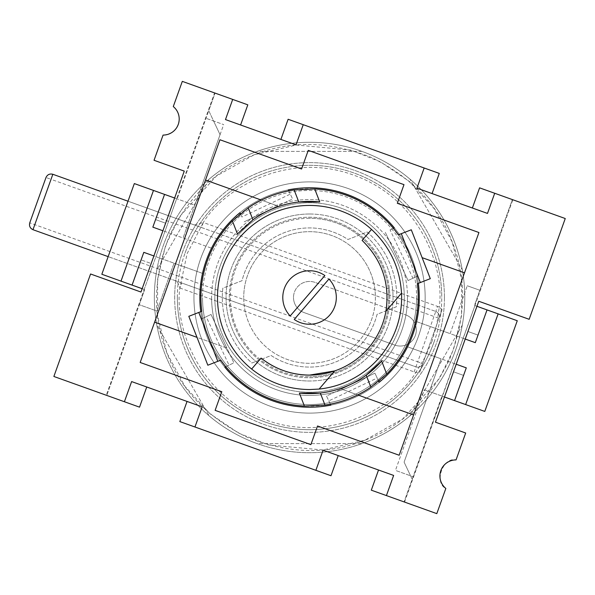 <?xml version="1.0" encoding="UTF-8"?>
<svg xmlns="http://www.w3.org/2000/svg" width="595" height="595" viewBox="0 0 595 595"><rect width="100%" height="100%" fill="white"/><g stroke="black" fill="none" stroke-linecap="round" stroke-linejoin="round"><path stroke-width="0.45" stroke-dasharray="2.98 2.23" d="M106.267 395.236L53.87 376.471L90.574 273.99L140.963 292.041L184.272 171.115L154.046 160.286L163.067 135.087C172.795 134.098 178.173 128.743 179.207 119.022C179.095 113.98 177.117 109.83 173.286 106.557L182.308 81.366L214.557 92.917L106.267 395.236L124.407 401.737L131.629 381.581L146.742 386.995L139.528 407.151L124.407 401.737L131.629 381.581L202.166 406.846L194.952 427.002L315.878 470.318L323.1 450.162L338.213 455.577L330.991 475.732L315.878 470.318L323.1 450.162L393.637 475.427L386.423 495.583L436.804 513.634L445.834 488.443C433.673 482.627 442.963 456.685 456.053 459.913L465.684 433.011L435.451 422.19L478.767 301.256L529.156 319.307L565.25 218.529L494.705 193.263L487.491 213.419L472.37 208.005L479.592 187.849L494.705 193.263L487.491 213.419L416.946 188.154L424.168 167.998L303.242 124.682L296.02 144.838L280.899 139.423L288.121 119.268L303.242 124.682L296.02 144.838L225.475 119.573L232.697 99.417L214.557 92.917M176.656 198.73L134.329 183.572L101.842 274.265L142.153 288.701L174.64 198.009L194.796 205.23L183.067 237.978L162.911 230.756L211.545 248.182A109.718 109.718 0 0 0 202.523 273.373L155.897 256.676L176.656 198.73L194.796 205.23L220.061 134.686L213.598 121.001L223.675 124.608L206.041 118.293L213.598 121.001L208.741 110.73L215.063 93.095L177.161 198.909L208.741 110.73L220.061 134.686L183.067 237.978L211.545 248.182A109.718 109.718 0 0 1 239.904 212.727L241.912 216.989L290.308 194.126L288.292 189.864A109.718 109.718 0 0 1 394.329 227.84L390.067 229.856L412.937 278.252L417.199 276.236L408.096 280.535L385.225 232.147L408.096 280.535L412.937 278.252M200.76 311.683A109.718 109.718 0 0 0 201.921 318.764A109.718 109.718 0 0 1 202.523 273.373L174.037 263.168L156.894 311.036L139.26 304.722L106.773 395.422L144.674 289.609L139.26 304.722L156.894 311.036L174.037 263.168L153.889 255.954L142.153 288.701L144.168 289.423L155.897 256.676L143.812 252.339L141.104 259.903L151.182 263.511L153.889 255.954M288.761 190.861L292.591 198.961L277.791 205.959L205.513 180.069L219.949 139.758L301.576 169.002L308.255 150.357L403.99 184.651L397.311 203.289L478.938 232.526L464.502 272.837L422.123 257.657M205.513 180.069L140.175 362.474L221.801 391.711L215.13 410.349L310.865 444.644L317.537 425.998L399.163 455.242L464.502 272.837M371.302 490.168L386.423 495.583L393.637 475.427L378.524 470.013L371.302 490.168M179.831 421.587L194.952 427.002L202.166 406.846L187.053 401.432L179.831 421.587M247.81 104.832L232.697 99.417L225.475 119.573L240.596 124.987L247.81 104.832M439.281 173.413L424.168 167.998L416.946 188.154L432.067 193.568L439.281 173.413M393.332 228.316L390.067 229.856M261.421 200.099L277.791 205.959L244.203 221.831L292.591 198.961L290.308 194.126M225.788 366.684L233.887 362.853L229.053 365.144L206.182 316.748L201.921 318.764L211.024 314.465L226.888 348.053L196.99 337.343M240.373 213.724L241.912 216.989M154.618 322.163L226.888 348.053L233.887 362.853L211.024 314.465L206.182 316.748M330.351 404.139L326.521 396.039L341.329 389.041L413.607 414.931M418.359 283.317A109.718 109.718 0 0 0 417.199 276.236A109.718 109.718 0 0 1 416.589 321.627L450.118 333.631L467.261 285.764L450.118 333.631L465.231 339.046L476.959 306.299L474.446 305.391L512.347 199.578L474.446 305.391L474.944 305.577L512.845 199.764M378.74 381.276L374.917 373.169L326.521 396.039L330.827 405.136A109.718 109.718 0 0 1 224.784 367.16L229.053 365.144M357.699 394.902L341.329 389.041L374.917 373.169L377.2 378.011L328.812 400.874M404.555 502.083L474.944 305.577L404.057 501.905L441.959 396.091L424.324 389.77L395.444 470.392L410.557 475.807L412.179 479.228L404.094 462.122L441.088 358.83L407.568 346.818A109.718 109.718 0 0 1 379.216 382.273L377.2 378.011M393.637 475.427L386.423 495.583M315.878 470.318L323.1 450.162M202.166 406.846L194.952 427.002M124.407 401.737L131.629 381.581M479.86 290.278L467.261 285.764L479.86 290.278M225.475 119.573L232.697 99.417M303.242 124.682L296.02 144.838M416.946 188.154L424.168 167.998M494.705 193.263L487.491 213.419M424.324 389.77L444.472 396.991L456.209 364.244L407.568 346.818A109.718 109.718 0 0 0 416.589 321.627L475.308 342.661L478.016 335.097L467.938 331.489L465.231 339.046M454.55 400.599L466.287 367.851L441.088 358.83L404.094 462.122L410.557 475.807L413.079 476.707L395.444 470.392M474.944 305.577L476.959 306.299L444.472 396.991L442.457 396.27M444.472 396.991L484.784 411.428L517.271 320.735L476.959 306.299M142.153 288.701L144.168 289.423M220.061 134.686L223.675 124.608M174.64 198.009L162.911 230.756L152.833 227.149L164.562 194.401M184.576 238.521L175.555 263.711L184.576 238.521M434.543 356.479L443.565 331.289L434.543 356.479M498.127 313.877L465.64 404.57M456.209 364.244L467.938 331.489L478.016 335.097L487.037 309.906M453.502 371.801L463.579 375.408L453.502 371.801M162.911 230.756L151.182 263.511L141.104 259.903L132.075 285.094M120.993 281.123L153.48 190.43M165.618 223.199L155.54 219.592L165.618 223.199M156.842 325.212A155.213 155.213 0 0 1 154.343 297.5A155.213 155.213 0 0 0 156.842 325.212L209.202 415.905A155.213 155.213 0 0 0 257.196 443.617L361.916 443.617A155.213 155.213 0 0 0 409.918 415.905L462.278 325.212A155.213 155.213 0 0 0 462.278 269.788L409.918 179.095A155.213 155.213 0 0 0 361.916 151.383L257.196 151.383A155.213 155.213 0 0 0 209.202 179.095L156.842 269.788A155.213 155.213 0 0 0 154.343 297.5A155.213 155.213 0 0 1 156.842 269.788L209.202 179.095A155.213 155.213 0 0 1 257.196 151.383L361.916 151.383A155.213 155.213 0 0 1 409.918 179.095L462.278 269.788A155.213 155.213 0 0 1 462.278 325.212L409.918 415.905A155.213 155.213 0 0 1 361.916 443.617L257.196 443.617A155.213 155.213 0 0 1 209.202 415.905L156.842 325.212M419.274 297.5A109.718 109.718 0 0 1 309.556 407.218A109.718 109.718 0 0 1 199.838 297.5A109.718 109.718 0 0 1 309.556 187.782A109.718 109.718 0 0 1 419.274 297.5A109.718 109.718 0 0 1 309.556 407.218A109.718 109.718 0 0 1 199.838 297.5A109.718 109.718 0 0 1 309.556 187.782A109.718 109.718 0 0 1 419.274 297.5M365.055 440.159C328.671 454.825 289.624 453.978 247.922 437.615C207.692 417.935 180.679 389.725 166.898 352.999C152.238 316.614 153.086 277.567 169.441 235.865C189.121 195.629 217.331 168.623 254.065 154.841C290.449 140.175 329.489 141.022 371.191 157.385C411.428 177.065 438.433 205.275 452.215 242.001C466.882 278.386 466.034 317.433 449.671 359.135C429.992 399.371 401.789 426.377 365.055 440.159L322.892 449.991L268.36 444.926L238.565 433.115L209.797 413.599L184.948 386.4L166.898 352.999L157.63 316.176L157.571 279.33L165.588 245.512L179.564 216.669L216.342 176.09L254.065 154.841L296.228 145.009L350.76 150.074L380.547 161.885L409.315 181.401L434.164 208.6L452.215 242.001L461.489 278.824L461.549 315.67L453.531 349.488L439.549 378.331L402.778 418.91L365.055 440.159M365.828 442.152A155.213 155.213 0 0 1 154.343 297.5A155.213 155.213 0 0 1 253.284 152.848A155.213 155.213 0 0 1 464.769 297.5A155.213 155.213 0 0 1 365.828 442.152A155.213 155.213 0 0 1 154.343 297.5A155.213 155.213 0 0 1 253.284 152.848A155.213 155.213 0 0 1 464.769 297.5A155.213 155.213 0 0 1 365.828 442.152A155.213 155.213 0 0 0 464.769 297.5A155.213 155.213 0 0 0 253.284 152.848A155.213 155.213 0 0 1 464.769 297.5M407.501 297.5A97.944 97.944 0 0 1 309.556 395.444A97.944 97.944 0 0 1 211.612 297.5A97.944 97.944 0 0 0 309.556 395.444A97.944 97.944 0 0 0 407.501 297.5A97.944 97.944 0 0 0 309.556 199.556A97.944 97.944 0 0 0 211.612 297.5A97.944 97.944 0 0 1 309.556 199.556A97.944 97.944 0 0 1 407.501 297.5M444.435 297.5A134.872 134.872 0 0 1 309.556 432.372A134.872 134.872 0 0 1 174.685 297.5A134.872 134.872 0 0 0 309.556 432.372A134.872 134.872 0 0 0 444.435 297.5A134.872 134.872 0 0 0 309.556 162.628A134.872 134.872 0 0 0 174.685 297.5A134.872 134.872 0 0 1 309.556 162.628A134.872 134.872 0 0 1 444.435 297.5M367.189 232.005A87.242 87.242 0 0 1 396.798 297.5A87.242 87.242 0 0 0 367.189 232.005L347.971 239.488A69.578 69.578 0 0 0 242.039 280.691L222.82 288.173A87.242 87.242 0 0 0 251.923 362.995L271.149 355.512A69.578 69.578 0 0 0 377.074 314.309L396.3 306.827A87.242 87.242 0 0 0 396.798 297.5A87.242 87.242 0 0 1 396.3 306.827L377.074 314.309A69.578 69.578 0 0 1 271.149 355.512L251.923 362.995A87.242 87.242 0 0 1 222.82 288.173L242.039 280.691A69.578 69.578 0 0 1 347.971 239.488L367.189 232.005M417.333 283.718L430.297 278.668L411.286 229.789L398.315 234.832A108.647 108.647 0 0 1 417.333 283.718A108.647 108.647 0 0 0 302.654 189.069A108.647 108.647 0 0 0 200.909 297.5M425.165 297.5A115.609 115.609 0 0 0 309.556 181.892A115.609 115.609 0 0 0 193.948 297.5A115.609 115.609 0 0 0 309.556 413.109A115.609 115.609 0 0 0 425.165 297.5A115.609 115.609 0 0 0 309.556 181.892A115.609 115.609 0 0 0 193.948 297.5A115.609 115.609 0 0 0 309.556 413.109A115.609 115.609 0 0 0 425.165 297.5M320.303 393.02A96.122 96.122 0 0 0 366.193 375.17M381.663 361.068L386.698 374.01M314.718 188.972L319.753 201.921M298.816 201.98A96.122 96.122 0 0 0 237.45 233.932L232.414 220.99M304.395 406.028L299.359 393.079M201.787 311.282L188.816 316.332L207.834 365.211L220.804 360.168A108.647 108.647 0 0 1 201.787 311.282A108.647 108.647 0 0 0 316.466 405.931A108.647 108.647 0 0 0 418.211 297.5M432 341.359L425.001 357.402L436.782 324.513L432 341.359M434.015 342.08A132.202 132.202 0 0 1 177.362 297.5A132.202 132.202 0 0 1 332.181 167.255A132.202 132.202 0 0 1 434.015 342.08M442.137 309.556L439.259 307.169L436.782 324.513L442.137 309.556L439.013 318.288L433.971 316.481L417.727 361.827L34.785 224.665L51.029 179.318L433.971 316.481L435.778 311.445A5.355 5.355 0 0 1 439.013 318.288A5.355 5.355 0 0 0 439.326 316.481A5.355 5.355 0 0 1 439.013 318.288A5.355 5.355 0 0 0 435.778 311.445A5.355 5.355 0 0 1 439.326 316.481A5.355 5.355 0 0 0 435.778 311.445L437.585 306.403L203.312 222.493L201.504 227.528L128.014 201.207L435.778 311.445L194.505 225.022L203.312 222.493L187.12 253.641L179.846 287.995C179.34 284.529 177.608 282.015 174.655 280.446L108.164 256.631M179.846 287.995L414.12 371.905L415.898 372.373L425.001 357.402L419.639 372.358L415.898 372.373C395.281 406.482 331.504 444.093 265.779 419.966C199.66 396.962 174.171 327.443 179.846 287.995L181.654 282.952L415.927 366.87L32.985 229.7L34.785 224.665L29.75 222.857L45.994 177.511A5.355 5.355 0 0 1 52.836 174.275A5.355 5.355 0 0 0 45.994 177.511L51.029 179.318L52.836 174.275M177.362 297.5A132.202 132.202 0 0 1 309.556 165.298A132.202 132.202 0 0 1 441.758 297.5A132.202 132.202 0 0 1 309.556 429.702A132.202 132.202 0 0 1 177.362 297.5M314.971 282.387A16.058 16.058 0 0 0 293.499 297.5A16.058 16.058 0 0 1 314.971 282.387L405.671 314.874L314.971 282.387M416.604 297.5A107.04 107.04 0 0 1 309.556 404.541A107.04 107.04 0 0 1 202.516 297.5A107.04 107.04 0 0 0 309.556 404.541A107.04 107.04 0 0 0 416.604 297.5A107.04 107.04 0 0 0 309.556 190.459A107.04 107.04 0 0 0 202.516 297.5A107.04 107.04 0 0 1 309.556 190.459A107.04 107.04 0 0 1 416.604 297.5M229.276 297.5A80.28 80.28 0 0 1 309.556 217.22A80.28 80.28 0 0 1 389.844 297.5A80.28 80.28 0 0 1 309.556 377.78A80.28 80.28 0 0 1 229.276 297.5A80.28 80.28 0 0 1 309.556 217.22A80.28 80.28 0 0 1 389.844 297.5A80.28 80.28 0 0 1 309.556 377.78A80.28 80.28 0 0 1 229.276 297.5M375.393 297.5A65.829 65.829 0 0 1 309.556 363.329A65.829 65.829 0 0 1 243.727 297.5A65.829 65.829 0 0 0 309.556 363.329A65.829 65.829 0 0 0 375.393 297.5A65.829 65.829 0 0 0 309.556 231.671A65.829 65.829 0 0 0 243.727 297.5A65.829 65.829 0 0 1 309.556 231.671A65.829 65.829 0 0 1 375.393 297.5M174.655 280.446L181.654 282.952M439.013 318.288L419.639 372.358M293.499 297.5A16.058 16.058 0 0 0 304.142 312.613L394.842 345.1A16.058 16.058 0 0 0 415.37 335.401A16.058 16.058 0 0 0 405.671 314.874A16.058 16.058 0 0 1 415.37 335.401A16.058 16.058 0 0 1 394.842 345.1L304.142 312.613A16.058 16.058 0 0 1 293.499 297.5M422.77 363.634A5.355 5.355 0 0 1 415.927 366.87A5.355 5.355 0 0 0 422.77 363.634A5.355 5.355 0 0 1 415.927 366.87A5.355 5.355 0 0 0 422.77 363.634L417.727 361.827L414.12 371.905M29.75 222.857A5.355 5.355 0 0 0 32.985 229.7A5.355 5.355 0 0 1 29.75 222.857M309.556 214.007A83.493 83.493 0 0 1 393.05 297.5A83.493 83.493 0 0 1 309.556 380.993A83.493 83.493 0 0 0 393.05 297.5A83.493 83.493 0 0 0 309.556 214.007A83.493 83.493 0 0 0 226.063 297.5A83.493 83.493 0 0 0 309.556 380.993A83.493 83.493 0 0 1 226.063 297.5A83.493 83.493 0 0 1 309.556 214.007M309.556 392.231A94.731 94.731 0 0 0 404.295 297.5A94.731 94.731 0 0 0 309.556 202.769A94.731 94.731 0 0 0 214.825 297.5A94.731 94.731 0 0 0 309.556 392.231A94.731 94.731 0 0 0 404.295 297.5A94.731 94.731 0 0 0 309.556 202.769A94.731 94.731 0 0 0 214.825 297.5A94.731 94.731 0 0 0 309.556 392.231M309.556 205.446A92.054 92.054 0 0 1 401.618 297.5A92.054 92.054 0 0 1 309.556 389.554A92.054 92.054 0 0 1 217.502 297.5A92.054 92.054 0 0 1 309.556 205.446M309.556 218.291A79.209 79.209 0 0 0 230.347 297.5A79.209 79.209 0 0 0 309.556 376.709A79.209 79.209 0 0 1 230.347 297.5A79.209 79.209 0 0 1 309.556 218.291A79.209 79.209 0 0 1 388.773 297.5A79.209 79.209 0 0 1 309.556 376.709A79.209 79.209 0 0 0 388.773 297.5A79.209 79.209 0 0 0 309.556 218.291M334.688 370.923A77.603 77.603 0 0 0 362.117 240.402M309.556 324.26A26.76 26.76 0 0 1 294.242 319.441L328.938 279.04A26.76 26.76 0 0 1 309.556 324.26M290.182 315.96A26.76 26.76 0 0 1 324.877 275.559L290.182 315.96M185.105 252.92A132.202 132.202 0 0 1 441.758 297.5M437.585 306.403L439.259 307.169C444.978 267.728 419.587 198.18 353.489 175.086C287.801 150.877 223.973 188.407 203.312 222.493"/><path stroke-width="0.89" d="M173.286 106.557A16.072 16.072 0 0 1 163.067 135.087L154.046 160.286L184.272 171.115L140.963 292.041L90.574 273.99L53.87 376.471L124.407 401.737L131.629 381.581L187.053 401.432L202.166 406.846L194.952 427.002L315.878 470.318L323.1 450.162L378.524 470.013L393.637 475.427L386.423 495.583L436.804 513.634L445.834 488.443A16.072 16.072 0 0 1 456.053 459.913L465.684 433.011L435.451 422.19L478.767 301.256L529.156 319.307L565.25 218.529L494.705 193.263L487.491 213.419L416.946 188.154L424.168 167.998L303.242 124.682L296.02 144.838L225.475 119.573L232.697 99.417L182.308 81.366L173.286 106.557M240.373 213.724L239.904 212.727A109.718 109.718 0 0 0 200.76 311.683M308.255 150.357L403.99 184.651L397.311 203.289L478.938 232.526L399.163 455.242L317.537 425.998L310.865 444.644L215.13 410.349L221.801 391.711L140.175 362.474L219.949 139.758L301.576 169.002L308.255 150.357M386.423 495.583L371.302 490.168L378.524 470.013M338.213 455.577L330.991 475.732L315.878 470.318M194.952 427.002L179.831 421.587L187.053 401.432M146.742 386.995L139.528 407.151L124.407 401.737M232.697 99.417L247.81 104.832L240.596 124.987M280.899 139.423L288.121 119.268L303.242 124.682M424.168 167.998L439.281 173.413L432.067 193.568M472.37 208.005L479.592 187.849L494.705 193.263M393.332 228.316L394.329 227.84A109.718 109.718 0 0 0 288.292 189.864L288.761 190.861M205.513 180.069L261.421 200.099M196.99 337.343L154.618 322.163M225.788 366.684L224.784 367.16A109.718 109.718 0 0 0 330.827 405.136L330.351 404.139M378.74 381.276L379.216 382.273A109.718 109.718 0 0 0 418.359 283.317M413.607 414.931L357.699 394.902M422.123 257.657L464.502 272.837M498.127 313.877L517.271 320.735L484.784 411.428L465.64 404.57L498.127 313.877L476.959 306.299M444.472 396.991L465.64 404.57M454.55 400.599L466.287 367.851L456.209 364.244M153.889 255.954L143.812 252.339L132.075 285.094L142.153 288.701M174.64 198.009L134.329 183.572L101.842 274.265L132.075 285.094M164.562 194.401L152.833 227.149L162.911 230.756M465.231 339.046L475.308 342.661L487.037 309.906M120.993 281.123L153.48 190.43M381.663 361.068L366.193 375.17A96.122 96.122 0 0 0 381.663 361.068L386.698 374.01A108.647 108.647 0 0 0 417.333 283.718L420.323 282.551L401.305 233.671L411.286 229.789L430.297 278.668L420.323 282.551M232.414 220.99L248.249 207.804L252.927 219.83L237.45 233.932L232.414 220.99A108.647 108.647 0 0 0 201.787 311.282L198.789 312.449L217.807 361.329L207.834 365.211L188.816 316.332L198.789 312.449M248.249 207.804A108.647 108.647 0 0 1 294.138 189.954L314.718 188.972A108.647 108.647 0 0 1 398.315 234.832L401.305 233.671M418.211 297.5A108.647 108.647 0 0 0 417.333 283.718M299.359 393.079A96.122 96.122 0 0 0 320.303 393.02L299.359 393.079L304.395 406.028A108.647 108.647 0 0 1 220.804 360.168L217.807 361.329M319.753 201.921A96.122 96.122 0 0 0 298.816 201.98L319.753 201.921L314.718 188.972M386.698 374.01L370.871 387.196L366.193 375.17A96.122 96.122 0 0 1 320.303 393.02L324.982 405.046L304.395 406.028M200.909 297.5A108.647 108.647 0 0 0 201.787 311.282M370.871 387.196A108.647 108.647 0 0 1 324.982 405.046M252.927 219.83A96.122 96.122 0 0 1 298.816 201.98L294.138 189.954M52.836 174.275L128.014 201.207L52.836 174.275C49.682 173.509 47.399 174.588 45.994 177.511L29.75 222.857C28.984 226.011 30.062 228.294 32.985 229.7L52.836 174.275M108.164 256.631L32.985 229.7M319.113 389.063L309.556 389.554C287.913 389.331 268.605 382.496 251.633 369.049A92.054 92.054 0 0 1 309.556 205.446A92.054 92.054 0 0 1 371.54 229.439C389.918 246.717 399.907 267.943 401.513 293.119A92.054 92.054 0 0 1 319.113 389.063L334.688 370.923A77.603 77.603 0 0 0 385.939 311.252C390.008 283.599 382.072 259.985 362.117 240.402L371.54 229.439M309.556 375.103L334.688 370.923A77.603 77.603 0 0 1 261.056 358.086C275.299 369.242 291.468 374.917 309.556 375.103M309.556 324.26A26.76 26.76 0 0 1 294.242 319.441L328.938 279.04A26.76 26.76 0 0 1 309.556 324.26M401.513 293.119L385.939 311.252M251.633 369.049L261.056 358.086M290.182 315.96L324.877 275.559A26.76 26.76 0 0 0 290.182 315.96"/></g></svg>
